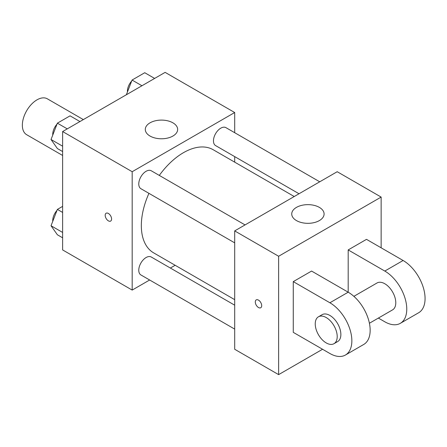 <?xml version="1.0" encoding="UTF-8"?>
<svg xmlns="http://www.w3.org/2000/svg" width="447" height="447" viewBox="0 0 447 447"><rect width="100%" height="100%" fill="white"/><g stroke="black" fill="none" stroke-linecap="round" stroke-linejoin="round"><path stroke-width="0.67" d="M83.332 119.595L47.348 98.821A20.713 11.957 120 0 0 31.391 104.369A20.713 11.957 120 0 0 22.35 125.21A20.713 11.957 120 0 0 26.641 134.692L62.625 155.467M149.65 279.995L132.183 290.081L62.625 249.923L62.625 131.552L165.133 72.369L234.692 112.527L234.692 132.703M175.151 265.278L170.363 268.038M148.946 193.344A59.54 34.374 120 0 0 141.336 225.612A59.54 34.374 120 0 0 153.667 252.873L234.692 299.652M294.238 196.524L213.208 149.739A59.54 34.374 120 0 0 159.3 175.414M234.692 156.612L234.692 162.144M132.183 290.081L132.183 171.715L234.692 112.527M319.734 181.8L225.958 127.658A10.354 5.979 120 0 0 217.98 130.429A10.354 5.979 120 0 0 213.459 140.855A10.354 5.979 120 0 0 215.605 145.593L299.026 193.758M234.692 305.184L151.27 257.019A10.354 5.979 120 0 0 143.291 259.791A10.354 5.979 120 0 0 138.771 270.212A10.354 5.979 120 0 0 140.917 274.955L234.692 329.098M234.692 242.855L140.917 188.712A10.354 5.979 -60 0 1 140.917 176.755A10.354 5.979 -60 0 1 151.27 170.776L245.051 224.919M132.183 171.715L62.625 131.552M150.03 136.044A16.181 9.342 180 0 1 145.292 129.44A16.181 9.342 180 0 1 161.473 120.098A16.181 9.342 180 0 1 177.655 129.44A16.181 9.342 180 0 1 167.664 138.067A16.181 9.342 180 0 1 150.03 136.044M111.588 219.008A4.531 2.615 60 0 1 110.649 221.081A4.531 2.615 60 0 1 106.123 218.466A4.531 2.615 60 0 1 106.123 213.236A4.531 2.615 60 0 1 109.61 214.448A4.531 2.615 60 0 1 111.588 219.008M110.655 221.081A4.531 2.615 60 0 1 106.123 218.466A4.531 2.615 60 0 1 106.123 213.236M322.561 349.269L278.626 374.631L234.692 349.269L234.692 230.898L337.206 171.715L381.14 197.077L381.14 247.806M62.625 151.555L57.378 148.533L51.036 139.509L57.378 123.165L70.062 115.846L79.946 121.55M62.625 146.197L51.036 139.509M67.262 128.87L57.378 123.165M56.992 124.171A10.354 5.979 120 0 0 52.735 134.301A10.354 5.979 120 0 0 52.768 135.05M126.361 94.753L132.066 80.047L144.75 72.721L154.634 78.432M141.95 85.751L132.066 80.047M131.675 81.047A10.354 5.979 120 0 0 127.423 91.182A10.354 5.979 120 0 0 127.456 91.931M62.625 237.798L57.378 234.77L51.036 225.752L57.378 209.408L62.625 206.38M62.625 232.44L51.036 225.752M62.625 212.431L57.378 209.408M56.992 210.408A10.354 5.979 120 0 0 52.735 220.539A10.354 5.979 120 0 0 52.768 221.293M258.495 307.519A4.531 2.615 -120 0 0 260.757 307.743A4.531 2.615 60 0 1 258.489 307.519A4.531 2.615 60 0 1 255.533 303.53A4.531 2.615 60 0 1 256.226 299.898A4.531 2.615 -120 0 0 255.533 303.53A4.531 2.615 -120 0 0 258.495 307.519M256.226 299.898A4.531 2.615 60 0 1 260.757 302.513A4.531 2.615 60 0 1 260.757 307.743M278.626 374.631L278.626 256.26L234.692 230.898L337.206 171.715M234.692 349.269L234.692 230.898M319.359 207.38A16.181 9.342 180 0 1 324.097 213.99A16.181 9.342 180 0 1 307.916 223.327A16.181 9.342 180 0 1 291.735 213.99A16.181 9.342 180 0 1 301.725 205.357A16.181 9.342 180 0 1 319.359 207.38M278.626 256.26L381.14 197.077M293.271 332.356L293.271 281.627L329.886 302.764A31.066 17.936 60 0 1 350.18 330.137A31.066 17.936 60 0 1 345.414 355.035A31.066 17.936 60 0 1 329.886 353.493L293.271 332.356M345.414 355.035L363.724 344.464A31.066 17.936 -120 0 0 368.484 319.571A31.066 17.936 -120 0 0 348.191 292.198L311.576 271.061L293.271 281.627M329.886 302.764L348.191 292.198L348.191 249.923L366.495 239.352L403.105 260.489A31.066 17.936 60 0 1 423.398 287.862A31.066 17.936 60 0 1 418.638 312.76L400.333 323.326A31.066 17.936 60 0 1 384.8 321.79L378.363 318.074M353.873 296.344L377.033 282.973A15.533 8.968 60 0 1 389.002 287.13A15.533 8.968 60 0 1 395.785 302.764A15.533 8.968 60 0 1 392.567 309.877L369.406 323.248M403.105 260.489L384.8 271.061L348.191 249.923M384.8 271.061A31.066 17.936 60 0 1 405.094 298.434A31.066 17.936 60 0 1 400.333 323.326M318.454 316.789L322.119 314.677A15.533 8.968 60 0 1 334.088 318.84A15.533 8.968 60 0 1 340.865 334.468A15.533 8.968 60 0 1 337.647 341.581L333.987 343.693A15.533 8.968 60 0 1 318.454 334.725A15.533 8.968 60 0 1 318.454 316.789A15.533 8.968 60 0 1 330.428 320.952A15.533 8.968 60 0 1 337.206 336.585A15.533 8.968 60 0 1 333.987 343.693"/></g></svg>
